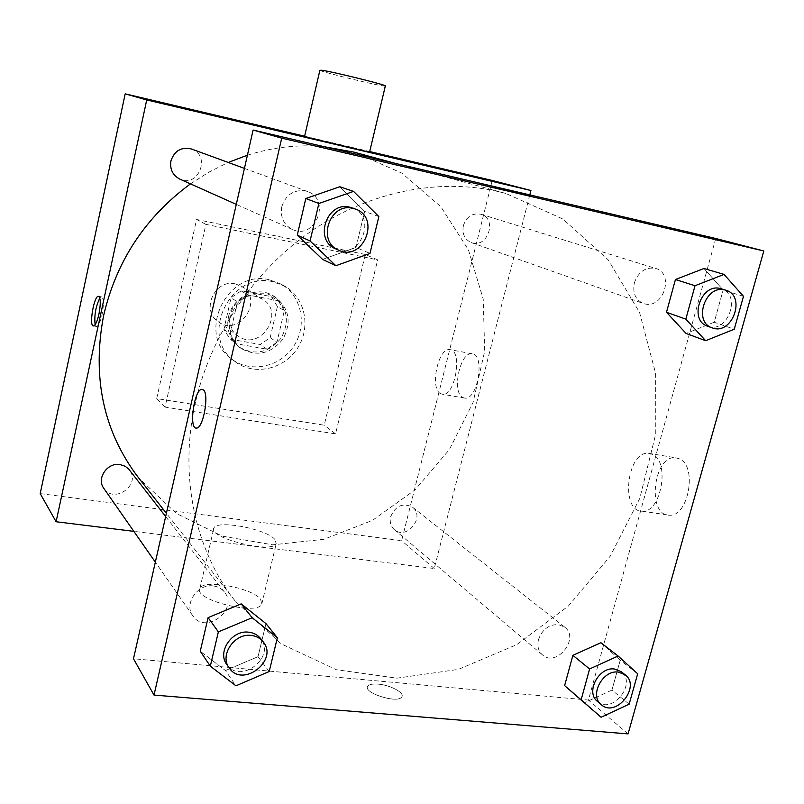 <?xml version="1.0" encoding="UTF-8"?>
<svg xmlns="http://www.w3.org/2000/svg" width="804" height="804" viewBox="0 0 804 804"><rect width="100%" height="100%" fill="white"/><g stroke="black" fill="none" stroke-linecap="round" stroke-linejoin="round"><path stroke-width="0.6" stroke-dasharray="4.02 3.01" d="M235.23 283.862C214.779 278.817 200.558 310.384 218.145 321.64C239.27 337.921 264.797 299.45 241.572 286.314L235.23 283.862M255.712 296.445C234.507 291.249 219.633 324.153 237.853 335.801C259.722 352.665 286.324 312.565 262.285 298.967L255.712 296.445M277.43 306.505L270.174 337.64L260.285 344.504L230.105 339.137L223.884 329.308L231.07 297.761L241.15 290.857L271.38 296.636L277.43 306.505L284.325 310.696L276.958 342.233L270.174 337.64M223.884 329.308L230.135 333.851L237.441 301.882L231.07 297.761M241.15 290.857L247.642 294.887L278.224 300.706L271.38 296.636M247.642 294.887L237.441 301.882M230.135 333.851L236.416 343.79L230.105 339.137M276.958 342.233L266.938 349.187L236.416 343.79M284.325 310.696L278.224 300.706M228.497 316.927C232.386 297.018 257.039 285.4 273.018 295.681C287.41 306.806 290.133 320.917 281.189 338.022C268.908 352.926 254.838 355.901 238.999 346.966C229.713 339.429 226.215 329.419 228.497 316.927M230.085 318.022C227.793 330.555 231.301 340.605 240.607 348.152C256.496 357.117 270.606 354.122 282.918 339.177C291.902 322.012 289.179 307.862 274.747 296.706L265.953 293.38C248.024 291.862 236.064 300.073 230.085 318.022M266.938 349.187L260.285 344.504M269.119 279.712C226.828 269.059 195.864 334.353 231.371 358.805C250.064 373.538 279.993 367.287 293.651 346.293C307.681 325.55 301.801 295.55 280.958 284.053L269.119 279.712M272.576 281.671C230.044 270.968 198.859 336.705 234.567 361.287C253.371 376.101 283.47 369.79 297.219 348.665C311.339 327.781 305.45 297.591 284.485 286.033L272.576 281.671M365.297 254.486L196.568 219.472L156.71 398.593L324.233 425.205L365.297 254.486L377.649 259.853L205.924 224.356L165.061 407.105L335.549 433.879L377.649 259.853M335.549 433.879L324.233 425.205M492.249 180.468L401.628 540.68L40.2 493.596M304.626 136.198L369.699 151.554M463.365 225.643C466.632 216.537 472.501 212.748 480.973 214.256C497.817 218.788 487.485 249.049 471.345 242.597C464.622 239.502 461.958 233.843 463.365 225.643M191.573 149.031C211.301 155.534 198.437 188.226 179.784 179.091M103.837 488.38C114.258 504.47 141.584 484.4 129.283 469.777M529.806 194.91L434.25 568.518L133.856 531.364M390.643 516.761C395.548 505.656 402.834 502.46 412.472 507.153C425.788 516.811 406.452 540.73 394.302 529.605C390.734 526.329 389.508 522.047 390.643 516.761M190.458 183.875L208.869 172.136L228.215 162.458M247.411 155.202C273.018 147.112 298.585 144.278 324.112 146.7M354.232 152.187L401.97 173.192L440.843 206.728L468.42 249.833L483.224 299.148L484.691 351.147L473.094 402.382L449.366 449.597L415.095 489.807L372.403 520.419L323.922 539.283L272.737 544.821L222.296 536.178L176.287 513.394L138.378 477.576M304.525 136.63L369.549 152.217M462.722 397.447L464.752 398.101C477.767 400.533 485.405 354.132 472.059 353.76C460.139 351.288 451.456 392.131 462.722 397.447M434.25 568.518L401.628 540.68M274.888 539.414C266.144 528.871 216.799 519.585 213.894 528.027C206.899 537.615 272.385 554.117 276.184 543.695L274.888 539.414M165.061 407.105L156.71 398.593M205.924 224.356L196.568 219.472M440.542 393.618C429.557 388.322 438.25 347.227 449.888 349.65C462.943 349.941 455.235 396.643 442.522 394.261L440.542 393.618M95.133 324.675L96.54 326.484C98.49 326.002 100.339 322.032 102.078 314.575C103.967 304.213 103.786 298.314 101.535 296.877L99.827 298.143M385.317 86.068C383.458 87.033 320.866 71.928 319.891 70.28M260.617 599.312L261.772 604.126C257.622 616.065 192.578 599.563 199.905 588.458C203.08 578.79 252.205 587.664 260.617 599.312M195.493 402.241C178.649 475.455 194.95 550.298 235.401 601.281L280.968 643.753L336.303 669.712L396.915 678.164L458.401 669.38L516.731 644.657L568.327 606.075L610.176 556.267L639.793 498.349L655.28 435.808L655.371 372.463L639.552 312.394L608.206 259.833L562.77 218.949L505.917 193.483L498.631 191.643C439.074 177.865 369.991 191.272 312.183 230.497C254.577 269.983 211.09 333.962 195.493 402.241M634.386 282.757C638.587 271.511 645.702 266.737 655.712 268.456C674.496 273.37 663.692 308.816 644.979 303.932L643.28 303.46C635.391 299.771 632.426 292.877 634.386 282.757M213.221 585.935C197.633 583.433 183.603 604.015 192.839 615.844C205.362 635.23 239.2 609.543 224.406 592.025C221.623 588.558 217.894 586.528 213.221 585.935M281.792 206.728C280.114 217.18 283.631 224.758 292.334 229.452C315.108 240.637 331.67 199.462 307.52 191.523L305.229 190.849C293.571 189.543 285.752 194.839 281.792 206.728M538.499 639.542C537.002 645.964 538.308 651.089 542.449 654.898C556.499 667.822 580.126 638.265 564.679 627.12L558.277 624.547C548.75 624.517 542.157 629.522 538.499 639.542M715.741 238.486L588.427 700.073L133.484 658.757M611.934 690.083L584.327 702.817L611.934 690.083L620.236 660.235L611.934 690.083L629.16 704.173M600.889 642.708L620.236 660.235L600.889 642.708M356.011 247.431L322.605 259.411L356.011 247.431L364.634 211.402L356.011 247.431L369.971 253.431M339.78 186.739L364.634 211.402L339.78 186.739M269.209 671.531L258.024 656.677L265.943 623.602L258.024 656.677L225.452 670.556L200.266 651.23L225.452 670.556L235.964 685.802M714.203 322.243L686.073 333.459L714.203 322.243L723.168 290.013L714.203 322.243L734.263 329.208M703.962 268.496L723.168 290.013L703.962 268.496M628.065 733.901L588.427 700.073M679.531 458.873L675.46 457.747C653.32 455.124 646.677 515.746 669.27 515.193C688.365 517.334 697.671 466.27 679.531 458.873M378.212 684.134C372.714 683.701 369.247 684.385 367.81 686.184C362.272 692.666 397.849 704.023 401.759 696.967C405.156 692.998 390.342 685.008 378.212 684.134C372.714 683.701 369.247 684.385 367.81 686.184C362.272 692.656 397.849 704.013 401.759 696.967C405.156 692.988 390.342 684.998 378.212 684.134M530.027 195.523L493.626 186.679M652.577 454.411L648.587 453.295C626.889 450.753 620.085 511.826 642.245 511.193C660.968 513.274 670.345 461.777 652.577 454.411M202.317 389.357L203.402 389.9C209.472 394.06 203.221 428.703 196.508 428.08L196.498 428.08M707.731 326.263C727.59 334.273 742.092 294.354 721.258 288.787M743.479 296.324L723.168 290.013M597.472 701.44C612.145 714.947 637.341 683.289 621.19 671.662M637.683 673.772L620.236 660.235M335.71 248.858C359.971 260.787 377.991 216.376 352.232 207.904M378.845 216.588L364.634 211.402M226.768 664.436C240.034 684.988 276.305 657.119 260.627 638.577M258.024 656.677L225.452 670.556M218.145 321.64L237.853 335.801M241.572 286.314L262.285 298.967M274.747 296.706L273.018 295.681M240.607 348.152L238.999 346.966M284.485 286.033L280.958 284.053M234.567 361.287L231.371 358.805M472.059 353.76L449.888 349.65M464.752 398.101L442.522 394.261M93.445 325.952L96.54 326.484M98.661 296.354L101.535 296.877M261.772 604.126L276.184 543.695M199.905 588.458L213.894 528.027M505.917 193.483L395.628 163.463M235.401 601.281L166.398 513.304M471.345 242.597L643.28 303.46M480.973 214.256L655.712 268.456M224.406 592.025L165.664 516.54M192.839 615.844L155.343 562.147M307.52 191.523L244.426 168.398M292.334 229.452L236.286 204.377M564.679 627.12L412.472 507.153M542.449 654.898L394.302 529.605M642.245 511.193L669.27 515.193M648.587 453.295L675.46 457.747"/><path stroke-width="1.21" d="M133.856 531.364L56.099 521.746L40.2 493.596L125.183 93.847L304.626 136.198M369.699 151.554L492.249 180.468L530.931 190.508L529.806 194.91M98.962 314.022C97.224 321.479 95.385 325.459 93.445 325.952C88.741 326.494 93.978 295.44 98.45 296.314C100.681 297.751 100.852 303.651 98.962 314.022M56.099 521.746L146.73 99.947L125.183 93.847M236.286 204.377L179.784 179.091C172.659 175.272 169.704 169.212 170.92 160.911C174.478 150.639 181.362 146.68 191.573 149.031L244.426 168.398M165.664 516.54L128.791 469.194L125.253 466.31L120.087 464.561C107.364 462.169 96.199 478.531 103.837 488.38L155.343 562.147M146.73 99.947L530.931 190.508M166.398 513.304L138.378 477.576C103.535 431.647 91.927 377.779 103.535 315.962C116.228 261.24 145.202 217.211 190.458 183.875M228.215 162.458L247.411 155.202M324.112 146.7L354.232 152.187L395.628 163.463M369.549 152.217L304.525 136.63L319.891 70.28L321.851 70.27C331.931 71.526 385.026 84.601 385.357 85.897L385.317 86.068M99.827 298.143C95.706 306.525 94.148 315.369 95.133 324.675M133.484 658.757L253.099 130.057L715.741 238.486L763.8 250.969L628.065 733.901L154.006 695.078L133.484 658.757M154.006 695.078L281.712 138.147L253.099 130.057M203.392 389.9C209.472 394.06 203.211 428.703 196.498 428.08C188.458 429.447 194.216 388.754 201.955 389.337L203.392 389.9M584.327 702.817L564.629 685.611L572.89 655.34L600.889 642.708L572.89 655.34L564.629 685.611L601.08 717.248L581.131 699.822L589.613 668.968L618.095 656.004L637.683 673.772L629.16 704.173L601.08 717.248M322.605 259.411L297.269 235.16L305.811 198.508L339.78 186.739L305.811 198.508L297.269 235.16L322.605 259.411L335.871 265.732L310.073 240.969L318.866 203.472L353.549 191.392L378.845 216.588L369.971 253.431L335.871 265.732M281.712 138.147L763.8 250.969M200.266 651.23L208.095 617.623L241.2 603.874L265.943 623.602L241.2 603.874L208.095 617.623L200.266 651.23L210.316 666.184L218.366 631.874L252.154 617.733L277.35 637.763L269.209 671.531L235.964 685.802L210.316 666.184M686.073 333.459L666.496 312.284L675.42 279.541L703.962 268.496L675.42 279.541L666.496 312.284L686.073 333.459L705.641 340.695L685.832 319.138L695.018 285.721L724.052 274.405L743.479 296.324L734.263 329.208L705.641 340.695M520.339 193.362L493.626 186.679L520.339 193.362M493.626 186.679L530.027 195.523M196.508 428.08C188.468 429.447 194.216 388.764 201.965 389.337L202.317 389.357M725.811 290.204L720.143 288.485C700.716 283.179 688.495 320.625 707.731 326.263L712.213 327.851C732.132 335.891 746.715 295.782 725.811 290.204L724.695 289.902C705.198 284.576 692.917 322.193 712.213 327.851M685.832 319.138L666.496 312.284M695.018 285.721L675.42 279.541M724.052 274.405L703.962 268.496M625.11 674.757L621.19 671.662L614.477 669.008C598.789 666.526 585.262 692.365 597.472 701.44L601.281 704.666C615.995 718.213 641.301 686.405 625.11 674.757L618.376 672.094C602.628 669.611 589.041 695.571 601.281 704.666M581.131 699.822L564.629 685.611M589.613 668.968L572.89 655.34M618.095 656.004L600.889 642.708M355.368 209.06L349.79 207.191C326.715 200.93 313.52 240.285 335.71 248.858L338.745 250.225C363.117 262.204 381.237 217.552 355.368 209.06L352.916 208.337C329.74 202.055 316.464 241.612 338.745 250.225M310.073 240.969L297.269 235.16M318.866 203.472L305.811 198.508M353.549 191.392L339.78 186.739M263.159 641.823L260.627 638.577C257.672 634.899 253.712 632.768 248.717 632.195C232.085 629.703 216.959 651.913 226.768 664.436L229.13 667.833C242.456 688.465 278.898 660.436 263.159 641.823C260.194 638.135 256.205 636.004 251.2 635.431C234.497 632.939 219.291 655.26 229.13 667.833M218.366 631.874L208.095 617.623M252.154 617.733L241.2 603.874M277.35 637.763L265.943 623.602M385.357 85.897L369.538 152.257"/></g></svg>
